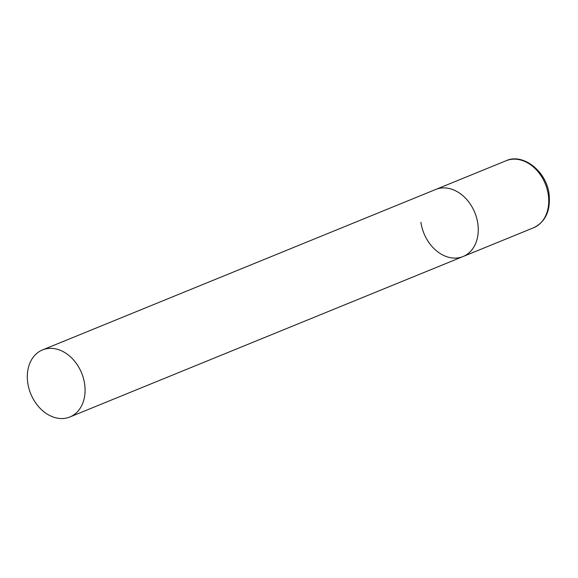 <?xml version="1.0" encoding="UTF-8"?>
<svg xmlns="http://www.w3.org/2000/svg" width="578" height="578" viewBox="0 0 578 578"><rect width="100%" height="100%" fill="white"/><g stroke="black" fill="none" stroke-linecap="round" stroke-linejoin="round"><path stroke-width="0.87" d="M42.512 349.921A36.219 27.477 -112.2 0 0 28.9 388.365A36.219 27.477 -112.2 0 0 61.189 418.551A36.219 27.477 -112.2 0 0 69.88 416.984A36.219 27.477 -112.2 0 0 83.492 378.539A36.219 27.477 -112.2 0 0 51.204 348.353A36.219 27.477 -112.2 0 0 42.512 349.921L506.176 160.713A36.219 27.477 67.8 0 1 548.312 194.923A36.219 27.477 67.8 0 1 533.545 227.775L463.057 256.538A36.219 27.477 -112.2 0 0 476.669 218.094A36.219 27.477 -112.2 0 0 444.381 187.908A36.219 27.477 -112.2 0 0 435.689 189.468A36.219 27.477 67.8 0 1 477.833 223.686A36.219 27.477 67.8 0 1 463.057 256.538A36.219 27.477 67.8 0 1 420.921 222.32M506.176 160.713C522.873 152.823 546.513 171.153 549.1 194.309C550.675 210.818 545.488 221.974 533.545 227.775M463.057 256.538L69.88 416.984"/></g></svg>

